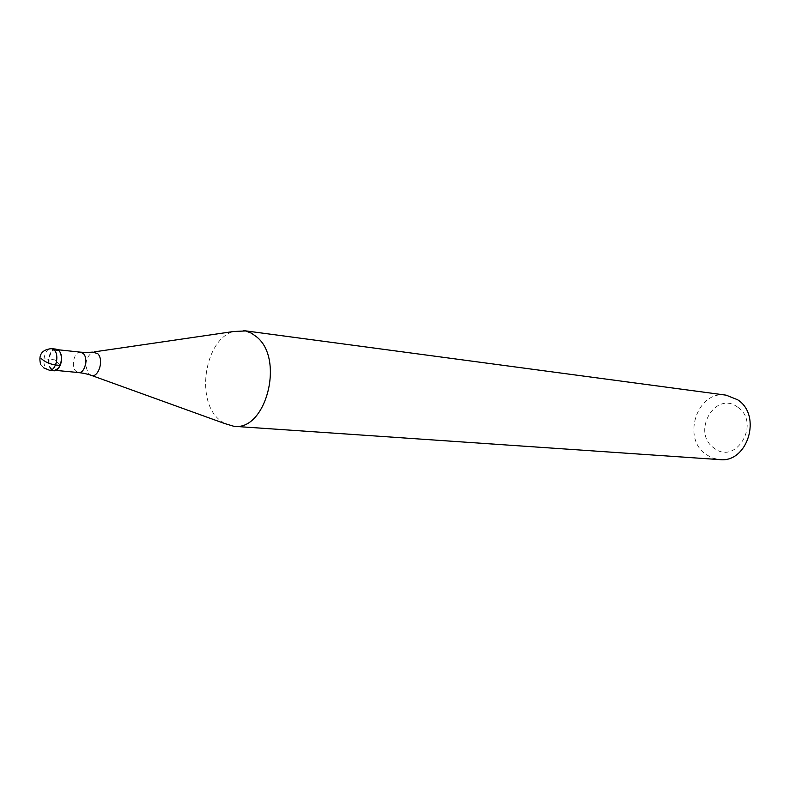 <?xml version="1.0" encoding="UTF-8"?>
<svg xmlns="http://www.w3.org/2000/svg" width="790" height="790" viewBox="0 0 790 790"><rect width="100%" height="100%" fill="white"/><g stroke="black" fill="none" stroke-linecap="round" stroke-linejoin="round"><path stroke-width="0.59" stroke-dasharray="3.95 2.96" d="M56.041 349.121C49.592 347.916 45.553 363.943 50.975 369.088L53.868 370.619M58.865 367.715L54.243 370.243L51.468 368.772C46.245 363.825 50.135 348.4 56.337 349.565L59.023 350.987L60.356 352.962M51.646 369.71L50.975 369.088C46.966 361.573 47.864 355.066 53.69 349.575M224.38 423.44L218.386 418.917C195.219 398.328 205.528 338.683 233.672 331.494M726.119 395.158C697.481 389.904 681.375 437.749 705.875 454.388L712.402 458.022L719.601 459.602M737.702 407.186C715.385 389.964 691.053 432.308 713.903 447.969C735.826 466.051 761.402 422.897 737.702 407.186M60.139 365.415L54.895 359.865L41.149 358.472M49.306 370.184L46.413 368.654C40.991 363.489 45.04 347.422 51.478 348.627M80.629 352.172C74.408 351.017 70.537 366.204 75.781 371.103L78.566 372.554M91.749 375.526L88.796 373.877C84.145 364.98 85.369 357.732 92.46 352.133L94.138 351.896M40.626 364.22L43.401 367.735M55.656 370.382L54.243 370.243M57.739 349.713L56.337 349.565M85.024 373.561L84.313 373.413M86.426 352.478L87.157 352.468"/><path stroke-width="1.19" d="M53.69 349.575L58.835 350.602L56.041 349.121L51.478 348.627L54.273 350.118C59.744 355.194 55.725 371.349 49.306 370.184L53.868 370.619C60.287 371.784 64.306 355.668 58.835 350.602C65.392 356.794 58.302 375.536 51.646 369.71M60.356 352.962C62.301 358.127 61.808 363.045 58.865 367.715M94.138 351.896L233.672 331.494L245.562 330.951L251.368 333.143L256.72 336.945C284.716 359.154 265.963 431.261 233.889 426.304L224.38 423.44L91.749 375.526M233.889 426.304L719.601 459.602C747.626 463.286 762.291 415.441 737.682 399.789L726.119 395.158L243.567 330.595M41.149 358.472C44.872 361.919 49.681 364.081 55.577 364.96L60.139 365.415M84.313 373.413L78.566 372.554C84.757 373.67 88.608 358.393 83.325 353.574L80.629 352.172L57.739 349.713M87.157 352.468L92.46 352.133L97.614 353.545C104.724 360.033 97.723 380.01 90.159 374.954L85.024 373.561M43.401 367.735L49.306 370.184M51.478 348.627C41.831 349.624 38.206 354.819 40.626 364.22M78.566 372.554L55.656 370.382M80.629 352.172L86.426 352.478"/></g></svg>
